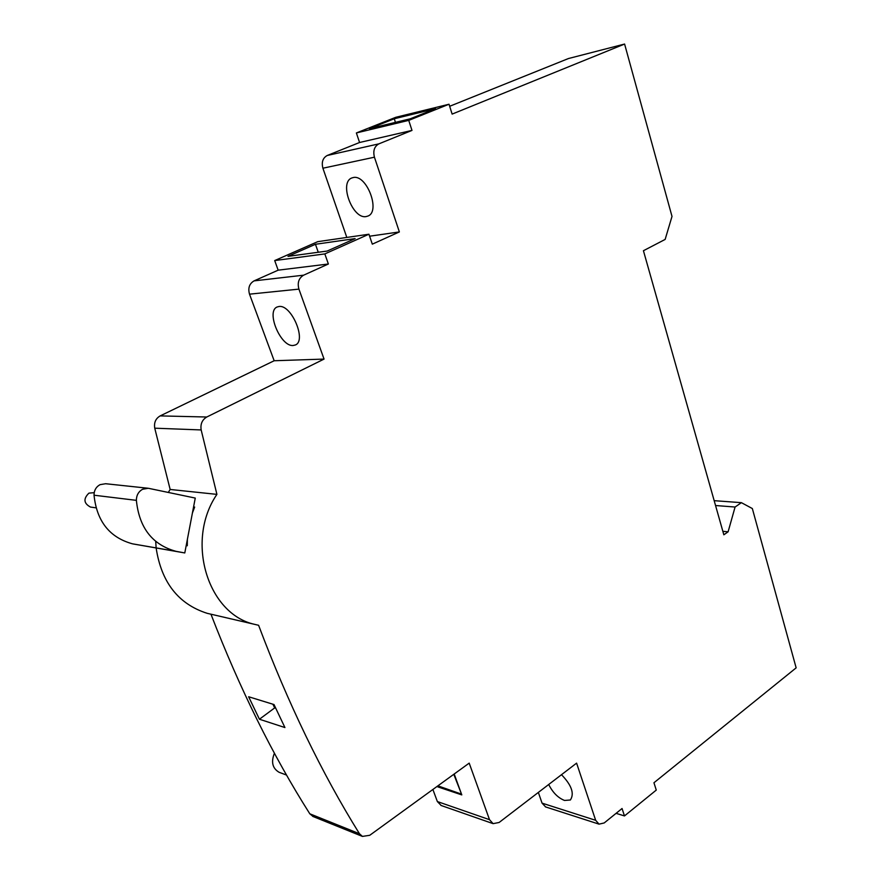 <?xml version="1.0" encoding="UTF-8"?>
<svg xmlns="http://www.w3.org/2000/svg" width="881" height="881" viewBox="0 0 881 881"><rect width="100%" height="100%" fill="white"/><g stroke="black" fill="none" stroke-linecap="round" stroke-linejoin="round"><path stroke-width="1.32" d="M90.908 507.137L90.49 507.071C83.706 503.392 83.188 498.745 88.926 493.14L94.212 492.655M184.79 552.949L175.925 551.308C152.358 544.766 139.176 527.785 136.379 500.353C136.412 495.331 138.471 491.631 142.568 489.263L148.316 488.272L195.263 498.073L184.79 552.949L132.491 543.83C109.607 537.52 96.789 521.31 94.036 495.21C94.058 490.42 96.051 486.907 100.016 484.671L105.588 483.724L147.711 488.206M279.684 772.505L279.09 772.285C272.46 768.353 270.908 761.999 274.432 753.222M293.23 345.484L295.311 344.989C306.918 340.958 291.512 304.33 279.002 306.5L277.24 306.951C265.633 311.103 280.676 347.092 293.23 345.484M366.287 216.528L367.806 216.087C380.999 211.759 366.595 173.799 353.072 177.599L351.882 177.951C338.656 182.389 352.741 219.743 366.287 216.528M548.698 784.497C552.772 792.581 558.058 797.9 564.545 800.455L570.37 799.992C574.577 793.627 571.626 785.191 561.494 774.696M313.14 816.544L309.804 813.791L359.459 833.734C321.686 772.967 288.065 703.478 258.596 625.279L254.686 624.365C207.608 614.211 185.131 540.758 216.913 494.373L201.165 429.939L154.748 428.188C153.867 422.627 155.673 418.53 160.166 415.898L274.167 360.747L324.054 359.085L298.923 289.122L249.51 294.166C247.836 288.087 249.356 283.649 254.08 280.874L278.165 270.17L328.371 264.003L303.637 275.18C298.791 278.077 297.216 282.735 298.923 289.122M168.304 492.435L170.154 489.462L216.913 494.373M309.804 813.791C272.725 755.369 239.775 688.843 210.955 614.2L207.134 613.308C178.347 604.08 161.355 582.308 156.146 548.015M156.135 547.927L155.717 541.43M186.199 545.57L187.279 545.746L186.21 545.548M193.589 506.85L194.657 507.071L192.41 513.006M187.378 539.381L187.279 545.746M259.432 719.226L248.629 696.75L274.013 704.558L284.926 727.552L259.432 719.226L274.685 707.906L272.901 704.216M449.024 104.233L395.8 117.294L356.376 132.943L408.74 120.378L449.024 104.233L452.129 114.101L624.596 44.05L672.005 216.418L665.144 239.423L643.427 250.722L723.841 534.8L728.102 531.816L735.084 507.027L741.395 502.666L752.341 508.546L796.149 667.853L653.944 782.757L656.268 790.092L624.475 815.938L622.052 808.516L604.201 822.953L599.036 824.142L595.666 820.31L576.592 763.133L499.109 822.48L493.096 823.647L489.517 819.682L469.199 763.122L369.756 835.287L362.432 836.41L359.459 833.734M327.236 155.485L359.58 142.491L411.989 130.41L378.896 143.856C374.348 146.4 372.861 150.849 374.436 157.192L322.909 168.216C321.356 162.181 322.798 157.941 327.236 155.485L378.896 143.856M449.673 106.282L568.465 58.531L624.596 44.05M170.154 489.462L154.748 428.188M160.166 415.898L206.771 417.01L324.054 359.085M274.167 360.747L249.51 294.166M368.93 234.225L324.825 253.915L274.696 260.567L317.711 241.669L368.93 234.225L372.311 244.158L399.368 231.934L374.436 157.192M369.613 236.207L399.368 231.934M346.806 237.441L322.909 168.216M545.625 806.93L542.057 803.142L538.357 792.415M437.505 786.127L437.78 786.865L461.798 794.904L454.2 774.014M441.194 805.498L437.361 801.556L432.89 789.475M274.696 260.567L278.165 270.17M356.376 132.943L359.58 142.491M408.74 120.378L411.989 130.41M324.825 253.915L328.371 264.003M206.771 417.01C202.145 419.785 200.273 424.091 201.165 429.939M728.102 531.816L722.861 531.32M735.084 507.027L715.559 505.529M741.395 502.666L714.183 500.672M435.544 108.682L394.27 118.759L369.392 128.648L410.238 118.814L435.544 108.682M394.27 118.759L395.448 122.371M624.475 815.938L616.094 813.339M327.137 251.063L287.999 256.349L315.442 244.279L355.131 238.597L327.137 251.063M315.442 244.279L318.261 252.263M438.419 786.403L437.78 786.865M461.336 793.627L453.792 774.311M437.89 785.841L460.928 793.924M275.709 708.214L274.685 707.906M254.08 280.874L303.637 275.18M542.057 803.142L595.666 820.31M437.361 801.556L489.517 819.682M133.527 544.029L176.993 551.517M136.379 500.353L94.036 495.21M90.49 507.071L95.996 507.83M279.09 772.285L286.545 775.071M254.686 624.365L207.134 613.308M312.722 816.379L362.432 836.41M545.394 806.853L599.036 824.142M440.896 805.399L493.096 823.647M132.491 543.83L175.925 551.308"/></g></svg>
